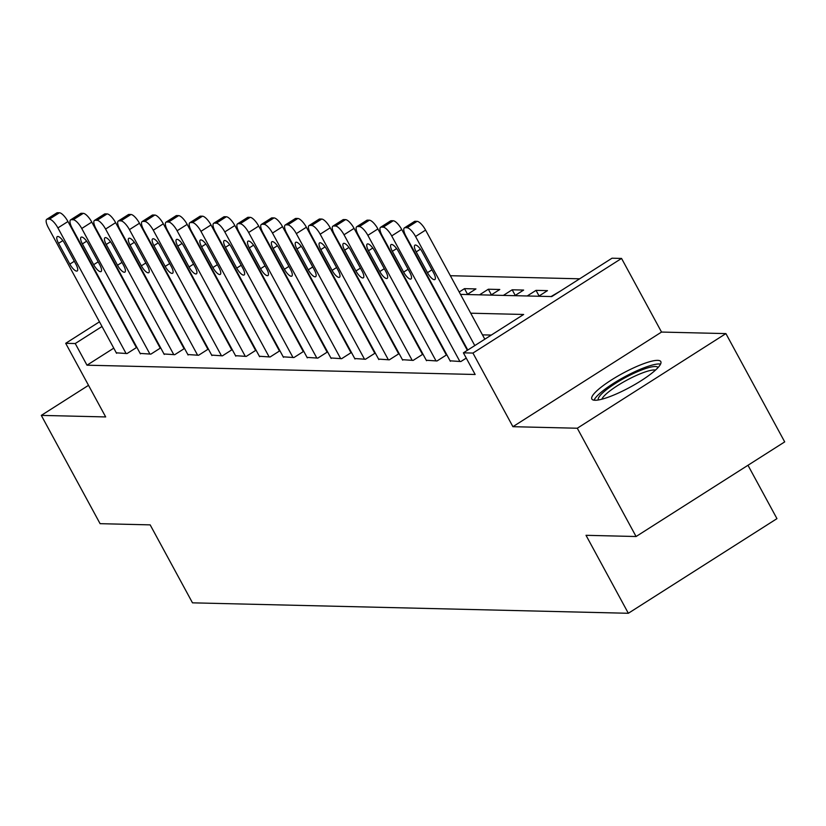 <?xml version="1.0" encoding="UTF-8"?>
<svg xmlns="http://www.w3.org/2000/svg" width="826" height="826" viewBox="0 0 826 826"><rect width="100%" height="100%" fill="white"/><g stroke="black" fill="none" stroke-linecap="round" stroke-linejoin="round"><path stroke-width="1.24" d="M657.661 360.363A39.235 7.847 -28.5 0 0 616.877 376.635A39.235 7.847 -28.5 0 0 591.85 399.03A39.235 7.847 -28.5 0 0 594.999 400.259A39.235 7.847 -28.5 0 0 635.772 383.987A39.235 7.847 -28.5 0 0 660.81 361.592A39.235 7.847 -28.5 0 0 657.661 360.363M460.495 294.376L551.768 296.565L612.014 258.208L621.555 258.435L472.937 353.063L463.396 352.836L523.653 314.469L470.717 313.199M661.533 332.062L512.915 426.691L577.291 428.229L636.082 536.518L784.7 441.889L725.909 333.601L661.533 332.062L621.555 258.435M747.974 465.265L776.956 518.645L628.338 613.274L192.489 602.835L150.167 524.871L100.091 523.674L41.3 415.395L105.676 416.934L65.698 343.306L99.471 321.81M579.666 278.806L450.356 275.708M427.125 275.151L426.515 275.13M403.284 274.583L402.675 274.562M379.444 274.005L378.824 273.995M355.603 273.437L354.984 273.427M331.753 272.869L331.143 272.848M307.912 272.291L307.303 272.281M284.072 271.723L283.452 271.713M260.231 271.155L259.612 271.135M236.381 270.577L235.771 270.567M577.291 428.229L725.909 333.601M88.516 385.329L41.3 415.395M459.215 292.012L464.501 288.646L475.941 288.924L467.124 294.541M479.524 294.841L488.342 289.224L499.782 289.492L490.964 295.109M503.364 295.409L512.182 289.792L523.632 290.071L514.815 295.677M527.205 295.976L536.033 290.36L547.473 290.638L538.655 296.255M551.056 296.544L560.586 290.948M113.771 348.149L86.988 365.195L475.156 374.488L463.396 352.836M491.294 335.067L482.477 334.86M459.246 334.303L458.626 334.282M435.405 333.725L434.786 333.714M411.555 333.157L410.945 333.146M387.714 332.589L387.105 332.568M363.874 332.021L363.254 332M340.033 331.443L339.414 331.433M316.182 330.875L315.573 330.865M292.342 330.307L291.733 330.286M268.502 329.729L267.882 329.719M244.661 329.161L244.042 329.151M220.81 328.593L220.201 328.572M196.97 328.015L196.361 328.005M173.13 327.447L172.51 327.437M149.289 326.879L148.67 326.859M116.311 352.826L127.059 353.549L136.848 347.312M136.755 347.147L136.145 347.126M140.152 353.394L150.9 354.117L160.688 347.88M160.595 347.715L159.986 347.705M163.992 353.972L174.74 354.684L184.528 348.448M184.446 348.283L183.826 348.273M187.843 354.54L198.581 355.263L208.379 349.026M208.286 348.861L207.667 348.84M211.683 355.108L222.431 355.83L232.22 349.594M232.127 349.429L231.517 349.408M235.524 355.686L246.272 356.398L256.06 350.162M255.967 349.997L255.358 349.987M259.364 356.254L270.112 356.977L279.9 350.74M279.818 350.565L279.198 350.554M283.215 356.822L293.953 357.544L303.751 351.308M303.658 351.143L303.039 351.122M307.055 357.39L317.803 358.112L327.592 351.876M327.499 351.711L326.889 351.7M330.896 357.968L341.644 358.68L351.432 352.454M351.339 352.279L350.73 352.268M354.736 358.536L365.484 359.258L375.272 353.022M375.19 352.857L374.57 352.836M378.587 359.103L389.325 359.826L399.123 353.59M399.03 353.425L398.411 353.414M402.427 359.682L413.165 360.394L422.964 354.158M422.871 353.993L422.262 353.982M426.268 360.25L437.016 360.972L446.804 354.736M446.711 354.571L446.102 354.55M450.108 360.817L460.856 361.54L466.256 358.102M512.915 426.691L472.937 353.063M86.988 365.195L75.238 343.533L65.698 343.306M636.082 536.518L586.016 535.31L628.338 613.274M174.379 287.531L174.998 287.541M198.219 288.098L198.839 288.109M222.07 288.666L222.679 288.687M245.911 289.245L246.52 289.255M269.751 289.812L270.37 289.823M293.591 290.38L294.211 290.401M317.442 290.959L318.051 290.969M341.283 291.526L341.892 291.537M365.123 292.094L365.742 292.115M388.963 292.662L389.583 292.683M412.814 293.24L413.423 293.251M436.655 293.808L437.264 293.829M102.011 326.487L75.238 343.533M447.485 312.641L446.876 312.631M423.645 312.073L423.026 312.063M399.805 311.505L399.185 311.485M375.954 310.927L375.345 310.917M352.113 310.359L351.504 310.349M328.273 309.791L327.654 309.771M304.433 309.223L303.813 309.203M280.582 308.645L279.973 308.635M256.741 308.077L256.132 308.057M232.901 307.509L232.282 307.489M209.061 306.931L208.441 306.921M185.21 306.363L184.601 306.353M161.369 305.796L160.76 305.775M137.529 305.217L136.909 305.207M539.079 295.987L536.033 290.36M515.238 295.409L512.182 289.792M491.398 294.841L488.342 289.224M467.547 294.273L464.501 288.646M116.559 353.291L48.362 227.687A10.057 3.242 -122.5 0 1 46.772 219.293A10.057 3.242 -122.5 0 1 47.474 219.117L49.384 219.158A10.057 3.242 -122.5 0 1 57.903 227.914L126.099 353.528M136.393 347.601L67.949 221.523L57.903 227.914M58.543 243.319A8.043 2.592 57.5 0 1 57.273 236.608A8.043 2.592 57.5 0 1 64.655 243.464L75.94 264.258A8.043 2.592 57.5 0 1 77.21 270.969A8.043 2.592 57.5 0 1 69.838 264.113L58.543 243.319L62.828 240.603M46.772 219.293L56.818 212.901A10.057 3.242 57.5 0 1 57.521 212.726L59.431 212.767A10.057 3.242 57.5 0 1 67.949 221.523M140.41 353.869L72.213 228.255A10.057 3.242 -122.5 0 1 70.623 219.861A10.057 3.242 -122.5 0 1 71.315 219.685L73.225 219.737A10.057 3.242 -122.5 0 1 81.743 228.492L149.94 354.096M160.244 348.169L91.789 222.091L81.743 228.492M82.393 243.897A8.043 2.592 57.5 0 1 81.124 237.176A8.043 2.592 57.5 0 1 88.496 244.042L99.781 264.826A8.043 2.592 57.5 0 1 101.051 271.548A8.043 2.592 57.5 0 1 93.679 264.681L82.393 243.897L86.668 241.171M70.623 219.861L80.659 213.469A10.057 3.242 57.5 0 1 81.361 213.294L83.271 213.345A10.057 3.242 57.5 0 1 91.789 222.091M164.25 354.437L96.053 228.833A10.057 3.242 -122.5 0 1 94.463 220.439A10.057 3.242 -122.5 0 1 95.166 220.263L97.065 220.305A10.057 3.242 -122.5 0 1 105.583 229.06L173.79 354.664M184.084 348.737L115.63 222.669L105.583 229.06M106.234 244.465A8.043 2.592 57.5 0 1 104.964 237.743A8.043 2.592 57.5 0 1 112.336 244.61L123.621 265.404A8.043 2.592 57.5 0 1 124.891 272.115A8.043 2.592 57.5 0 1 117.519 265.249L106.234 244.465L110.508 241.739M94.463 220.439L104.499 214.037A10.057 3.242 57.5 0 1 105.201 213.862L107.112 213.913A10.057 3.242 57.5 0 1 115.63 222.669M188.091 355.004L119.894 229.401A10.057 3.242 -122.5 0 1 118.304 221.007A10.057 3.242 -122.5 0 1 119.006 220.831L120.916 220.872A10.057 3.242 -122.5 0 1 129.434 229.628L197.631 355.232M207.925 349.315L139.47 223.237L129.434 229.628M130.074 245.033A8.043 2.592 57.5 0 1 128.804 238.322A8.043 2.592 57.5 0 1 136.176 245.177L147.472 265.972A8.043 2.592 57.5 0 1 148.742 272.683A8.043 2.592 57.5 0 1 141.37 265.827L130.074 245.033L134.349 242.307M118.304 221.007L128.35 214.615A10.057 3.242 57.5 0 1 129.052 214.44L130.952 214.481A10.057 3.242 57.5 0 1 139.47 223.237M211.931 355.583L143.734 229.969A10.057 3.242 -122.5 0 1 142.144 221.575A10.057 3.242 -122.5 0 1 142.846 221.399L144.756 221.451A10.057 3.242 -122.5 0 1 153.275 230.206L221.471 355.81M231.765 349.883L163.321 223.805L153.275 230.206M153.915 245.611A8.043 2.592 57.5 0 1 152.645 238.89A8.043 2.592 57.5 0 1 160.027 245.756L171.312 266.54A8.043 2.592 57.5 0 1 172.582 273.261A8.043 2.592 57.5 0 1 165.21 266.395L153.915 245.611L158.2 242.885M142.144 221.575L152.191 215.183A10.057 3.242 57.5 0 1 152.893 215.008L154.803 215.049A10.057 3.242 57.5 0 1 163.321 223.805M598.365 399.97A33.949 6.794 151.5 0 1 620.058 380.579A33.949 6.794 151.5 0 1 655.317 366.517A33.949 6.794 151.5 0 1 658.043 367.57M655.524 370.058A31.44 6.288 -28.5 0 0 654.491 369.955A31.44 6.288 -28.5 0 0 625.045 381.147A31.44 6.288 -28.5 0 0 601.824 399.216M660.573 364.08A38.987 7.795 -28.5 0 0 659.334 363.956A38.987 7.795 -28.5 0 0 622.897 377.792A38.987 7.795 -28.5 0 0 594.059 400.187M235.782 356.151L167.585 230.547A10.057 3.242 -122.5 0 1 165.995 222.153A10.057 3.242 -122.5 0 1 166.687 221.977L168.597 222.018A10.057 3.242 -122.5 0 1 177.115 230.774L245.312 356.378M255.616 350.451L187.161 224.383L177.115 230.774M177.766 246.179A8.043 2.592 57.5 0 1 176.496 239.457A8.043 2.592 57.5 0 1 183.868 246.324L195.153 267.118A8.043 2.592 57.5 0 1 196.423 273.829A8.043 2.592 57.5 0 1 189.051 266.963L177.766 246.179L182.04 243.453M165.995 222.153L176.031 215.751A10.057 3.242 57.5 0 1 176.733 215.576L178.643 215.627A10.057 3.242 57.5 0 1 187.161 224.383M259.622 356.718L191.425 231.115A10.057 3.242 -122.5 0 1 189.835 222.721A10.057 3.242 -122.5 0 1 190.538 222.545L192.437 222.586A10.057 3.242 -122.5 0 1 200.955 231.342L269.162 356.946M279.456 351.019L211.002 224.951L200.955 231.342M201.606 246.747A8.043 2.592 57.5 0 1 200.336 240.036A8.043 2.592 57.5 0 1 207.708 246.891L218.993 267.686A8.043 2.592 57.5 0 1 220.263 274.397A8.043 2.592 57.5 0 1 212.891 267.541L201.606 246.747L205.881 244.021M189.835 222.721L199.871 216.329A10.057 3.242 57.5 0 1 200.573 216.154L202.484 216.195A10.057 3.242 57.5 0 1 211.002 224.951M283.463 357.297L215.266 231.683A10.057 3.242 -122.5 0 1 213.676 223.288A10.057 3.242 -122.5 0 1 214.378 223.113L216.288 223.165A10.057 3.242 -122.5 0 1 224.806 231.91L293.003 357.524M303.297 351.597L234.842 225.519L224.806 231.91M225.446 247.315A8.043 2.592 57.5 0 1 224.176 240.603A8.043 2.592 57.5 0 1 231.548 247.47L242.844 268.254A8.043 2.592 57.5 0 1 244.114 274.975A8.043 2.592 57.5 0 1 236.742 268.109L225.446 247.315L229.721 244.599M213.676 223.288L223.722 216.897A10.057 3.242 57.5 0 1 224.424 216.722L226.324 216.763A10.057 3.242 57.5 0 1 234.842 225.519M307.303 357.865L239.106 232.261A10.057 3.242 -122.5 0 1 237.516 223.867A10.057 3.242 -122.5 0 1 238.218 223.681L240.129 223.732A10.057 3.242 -122.5 0 1 248.647 232.488L316.843 358.092M327.137 352.165L258.693 226.087L248.647 232.488M249.287 247.893A8.043 2.592 57.5 0 1 248.017 241.171A8.043 2.592 57.5 0 1 255.399 248.037L266.684 268.822A8.043 2.592 57.5 0 1 267.954 275.543A8.043 2.592 57.5 0 1 260.582 268.677L249.287 247.893L253.572 245.167M237.516 223.867L247.563 217.465A10.057 3.242 57.5 0 1 248.265 217.29L250.175 217.341A10.057 3.242 57.5 0 1 258.693 226.087M331.154 358.432L262.957 232.829A10.057 3.242 -122.5 0 1 261.367 224.435A10.057 3.242 -122.5 0 1 262.059 224.259L263.969 224.3A10.057 3.242 -122.5 0 1 272.487 233.056L340.684 358.66M350.988 352.733L282.533 226.665L272.487 233.056M273.138 248.461A8.043 2.592 57.5 0 1 271.868 241.75A8.043 2.592 57.5 0 1 279.24 248.605L290.525 269.4A8.043 2.592 57.5 0 1 291.795 276.111A8.043 2.592 57.5 0 1 284.423 269.255L273.138 248.461L277.412 245.735M261.367 224.435L271.403 218.043A10.057 3.242 57.5 0 1 272.105 217.868L274.015 217.909A10.057 3.242 57.5 0 1 282.533 226.665M354.994 359L286.798 233.397A10.057 3.242 -122.5 0 1 285.207 225.002A10.057 3.242 -122.5 0 1 285.91 224.827L287.809 224.868A10.057 3.242 -122.5 0 1 296.327 233.624L364.534 359.238M374.828 353.311L306.374 227.233L296.327 233.624M296.978 249.029A8.043 2.592 57.5 0 1 295.708 242.317A8.043 2.592 57.5 0 1 303.08 249.184L314.365 269.968A8.043 2.592 57.5 0 1 315.635 276.689A8.043 2.592 57.5 0 1 308.263 269.823L296.978 249.029L301.253 246.313M285.207 225.002L295.243 218.611A10.057 3.242 57.5 0 1 295.945 218.436L297.856 218.477A10.057 3.242 57.5 0 1 306.374 227.233M378.835 359.578L310.638 233.975A10.057 3.242 -122.5 0 1 309.048 225.57A10.057 3.242 -122.5 0 1 309.75 225.395L311.66 225.446A10.057 3.242 -122.5 0 1 320.178 234.202L388.375 359.806M398.669 353.879L330.214 227.8L320.178 234.202M320.818 249.607A8.043 2.592 57.5 0 1 319.548 242.885A8.043 2.592 57.5 0 1 326.92 249.751L338.216 270.536A8.043 2.592 57.5 0 1 339.486 277.257A8.043 2.592 57.5 0 1 332.104 270.391L320.818 249.607L325.093 246.881M309.048 225.57L319.094 219.179A10.057 3.242 57.5 0 1 319.796 219.004L321.696 219.055A10.057 3.242 57.5 0 1 330.214 227.8M402.675 360.146L334.478 234.543A10.057 3.242 -122.5 0 1 332.888 226.148A10.057 3.242 -122.5 0 1 333.59 225.973L335.501 226.014A10.057 3.242 -122.5 0 1 344.019 234.77L412.215 360.373M422.509 354.447L354.065 228.379L344.019 234.77M344.659 250.175A8.043 2.592 57.5 0 1 343.389 243.464A8.043 2.592 57.5 0 1 350.771 250.319L362.056 271.114A8.043 2.592 57.5 0 1 363.326 277.825A8.043 2.592 57.5 0 1 355.954 270.969L344.659 250.175L348.944 247.449M332.888 226.148L342.935 219.757A10.057 3.242 57.5 0 1 343.637 219.571L345.547 219.623A10.057 3.242 57.5 0 1 354.065 228.379M426.526 360.714L358.329 235.111A10.057 3.242 -122.5 0 1 356.739 226.716A10.057 3.242 -122.5 0 1 357.431 226.541L359.341 226.582A10.057 3.242 -122.5 0 1 367.859 235.338L436.056 360.941M446.36 355.025L377.905 228.947L367.859 235.338M368.51 250.743A8.043 2.592 57.5 0 1 367.24 244.031A8.043 2.592 57.5 0 1 374.612 250.887L385.897 271.682A8.043 2.592 57.5 0 1 387.167 278.393A8.043 2.592 57.5 0 1 379.795 271.537L368.51 250.743L372.784 248.027M356.739 226.716L366.775 220.325A10.057 3.242 57.5 0 1 367.477 220.15L369.387 220.191A10.057 3.242 57.5 0 1 377.905 228.947M450.366 361.292L382.17 235.678A10.057 3.242 -122.5 0 1 380.579 227.284A10.057 3.242 -122.5 0 1 381.282 227.109L383.181 227.16A10.057 3.242 -122.5 0 1 391.7 235.916L459.906 361.52M467.34 350.327L401.746 229.514L391.7 235.916M392.35 251.321A8.043 2.592 57.5 0 1 391.08 244.599A8.043 2.592 57.5 0 1 398.452 251.465L409.737 272.25A8.043 2.592 57.5 0 1 411.007 278.971A8.043 2.592 57.5 0 1 403.635 272.105L392.35 251.321L396.625 248.595M380.579 227.284L390.615 220.893A10.057 3.242 57.5 0 1 391.317 220.718L393.228 220.759A10.057 3.242 57.5 0 1 401.746 229.514M467.784 350.038L406.01 236.257A10.057 3.242 -122.5 0 1 404.42 227.862A10.057 3.242 -122.5 0 1 405.122 227.687L407.032 227.728A10.057 3.242 -122.5 0 1 415.55 236.484L474.785 345.578M484.821 339.187L425.586 230.093L415.55 236.484M416.19 251.889A8.043 2.592 57.5 0 1 414.92 245.167A8.043 2.592 57.5 0 1 422.292 252.033L433.588 272.828A8.043 2.592 57.5 0 1 434.858 279.539A8.043 2.592 57.5 0 1 427.476 272.673L416.19 251.889L420.465 249.163M404.42 227.862L414.466 221.461A10.057 3.242 57.5 0 1 415.168 221.285L417.068 221.337A10.057 3.242 57.5 0 1 425.586 230.093M57.521 212.726L47.474 219.117M59.431 212.767L49.384 219.158M69.838 264.113L74.309 261.264M81.361 213.294L71.315 219.685M83.271 213.345L73.225 219.737M93.679 264.681L98.16 261.832M105.201 213.862L95.166 220.263M107.112 213.913L97.065 220.305M117.519 265.249L122 262.4M129.052 214.44L119.006 220.831M130.952 214.481L120.916 220.872M141.37 265.827L145.841 262.978M152.893 215.008L142.846 221.399M154.803 215.049L144.756 221.451M165.21 266.395L169.681 263.546M176.733 215.576L166.687 221.977M178.643 215.627L168.597 222.018M189.051 266.963L193.532 264.113M200.573 216.154L190.538 222.545M202.484 216.195L192.437 222.586M212.891 267.541L217.372 264.692M224.424 216.722L214.378 223.113M226.324 216.763L216.288 223.165M236.742 268.109L241.213 265.26M248.265 217.29L238.218 223.681M250.175 217.341L240.129 223.732M260.582 268.677L265.053 265.827M272.105 217.868L262.059 224.259M274.015 217.909L263.969 224.3M284.423 269.255L288.904 266.406M295.945 218.436L285.91 224.827M297.856 218.477L287.809 224.868M308.263 269.823L312.744 266.974M319.796 219.004L309.75 225.395M321.696 219.055L311.66 225.446M332.104 270.391L336.585 267.541M343.637 219.571L333.59 225.973M345.547 219.623L335.501 226.014M355.954 270.969L360.425 268.109M367.477 220.15L357.431 226.541M369.387 220.191L359.341 226.582M379.795 271.537L384.276 268.687M391.317 220.718L381.282 227.109M393.228 220.759L383.181 227.16M403.635 272.105L408.116 269.255M415.168 221.285L405.122 227.687M417.068 221.337L407.032 227.728M427.476 272.673L431.957 269.823"/></g></svg>
